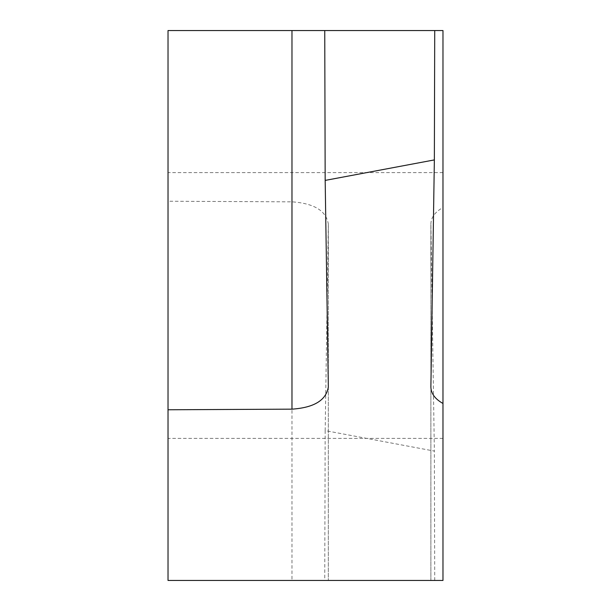 <?xml version="1.0" encoding="UTF-8"?>
<svg xmlns="http://www.w3.org/2000/svg" width="611" height="611" viewBox="0 0 611 611"><rect width="100%" height="100%" fill="white"/><g stroke="black" fill="none" stroke-linecap="round" stroke-linejoin="round"><path stroke-width="0.46" stroke-dasharray="3.06 2.29" d="M442.975 305.5L442.975 438.393L442.975 305.5M442.975 207.526L442.975 580.45L430.885 580.45L430.885 223.847L434.36 451.086L325.174 430.595L328.328 223.832L328.328 580.45L324.747 580.45L434.727 580.45L430.885 580.45L430.885 224.046C430.999 217.508 435.032 212.002 442.975 207.526L442.975 30.55L168.025 30.55L168.025 580.45L328.328 580.45L328.328 224.038C326.198 210.757 314.077 203.356 291.974 201.844L168.025 201.233M168.025 305.5L168.025 438.393L168.025 305.5M324.747 30.55L328.328 30.55L324.747 30.55M434.727 30.55L430.885 30.55L434.727 30.55M325.174 430.595L324.747 580.45M434.727 580.45L434.36 451.086M291.974 201.844L291.974 580.45M442.975 172.608L168.025 172.608M442.975 438.393L168.025 438.393"/><path stroke-width="0.92" d="M328.328 386.962C326.198 400.243 314.077 407.644 291.974 409.156L168.025 409.767L168.025 580.45L442.975 580.45L442.975 30.55L434.727 30.55L434.36 159.914L325.174 180.405L328.328 387.168M168.025 409.767L168.025 30.55L434.727 30.55M442.975 403.474C435.032 398.998 430.999 393.492 430.885 386.954L434.36 159.914M325.174 180.405L324.747 30.55M291.974 409.156L291.974 30.55"/></g></svg>
